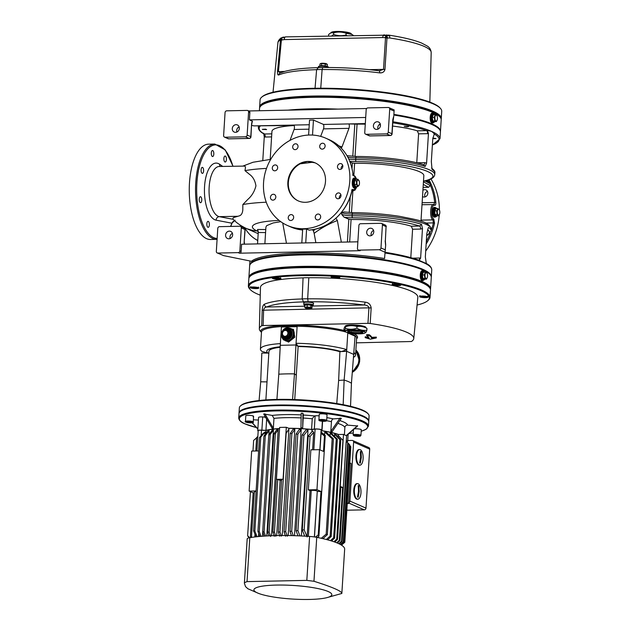 <?xml version="1.0" encoding="UTF-8"?>
<svg xmlns="http://www.w3.org/2000/svg" width="631" height="631" viewBox="0 0 631 631"><rect width="100%" height="100%" fill="white"/><g stroke="black" fill="none" stroke-linecap="round" stroke-linejoin="round"><path stroke-width="0.95" d="M318.3 67.675L316.612 69.678L314.995 88.861M273.026 92.244L277.9 42.869A76.801 13.409 3.6 0 1 279.754 40.266L280.44 40.281L277.514 71.697C277.395 74.127 277.814 75.223 278.752 74.979A78.086 13.637 3.6 0 1 316.612 69.678A9.623 1.68 3.6 0 1 322.11 69.56A78.086 13.637 3.6 0 1 379.688 72.88C382.52 73.054 384.279 71.918 384.957 69.473L386.961 38.073L389.753 37.986A76.801 13.409 3.6 0 1 431.194 52.515L429.837 102.112M282.112 39.753L281.623 37.852L280.787 40.179L284.226 39.587A3.47 1.475 -91.2 0 1 284.818 37.45A3.47 1.475 -91.2 0 1 285.606 36.882L281.095 37.907A3.47 3.336 -125.7 0 1 281.103 37.907A3.47 3.336 -125.7 0 0 280.929 38.034L281.623 37.852L280.282 40.029M283.303 37.04L281.623 37.852L284.818 37.45M440.462 108.406L439.862 107.743A90.351 15.775 -176.4 0 0 312.842 88.301A90.351 15.775 -176.4 0 0 262.378 96.582L261.699 97.158A91.006 15.893 3.6 0 1 312.526 88.821A91.006 15.893 3.6 0 1 440.462 108.406A91.006 15.893 3.6 0 1 441.724 111.308L441.274 118.549A91.006 15.893 -176.4 0 0 312.077 96.062A91.006 15.893 -176.4 0 0 259.625 107.12A91.006 15.893 -176.4 0 0 259.656 107.759M320.714 88.742L322.11 69.56L322.78 67.533C341.403 67.336 360.175 68.416 379.097 70.767A2.603 0.876 -82.8 0 1 379.688 72.88M387.679 37.805L386.385 35.683L389.414 35.786A3.47 1.538 98.6 0 1 389.753 37.986M384.397 34.894A3.47 1.475 88.8 0 0 384.113 34.839A3.47 1.475 88.8 0 0 383.325 35.407L386.385 35.683L386.44 34.934M388.672 35.115A3.47 1.538 98.6 0 1 388.68 35.115L388.68 35.115A3.47 1.538 98.6 0 1 389.414 35.786M386.227 37.994L386.385 35.683L384.823 37.623L386.961 38.073M383.325 35.407A3.47 1.475 88.8 0 0 382.733 37.544L384.823 37.623M385.494 37.986L383.506 69.386L384.957 69.473M369.545 69.678L383.506 69.386L379.199 70.798M280.448 72.857L278.445 71.563L281.379 40.139M277.514 71.697L284.636 71.437M322.788 67.533L317.992 67.635C303.826 68.045 292.839 69.276 285.031 71.327L280.156 72.983A2.603 2.421 66.4 0 0 278.752 74.979M279.754 40.266A3.47 3.336 -125.7 0 1 280.929 38.034M259.625 107.12L260.082 99.879A91.006 15.893 3.6 0 1 261.699 97.158M441.156 119.18A91.006 15.893 -176.4 0 0 441.274 118.549M439.925 116.924L439.326 116.262A90.351 15.775 -176.4 0 0 351.396 97.726A90.351 15.775 -176.4 0 0 261.841 105.093L261.163 105.677A91.006 15.893 3.6 0 1 351.364 98.255A91.006 15.893 3.6 0 1 439.925 116.924A91.006 15.893 3.6 0 1 441.187 119.827L440.47 131.319A91.006 15.893 -176.4 0 0 393.886 114.4M259.396 110.74L259.546 108.398A91.006 15.893 3.6 0 1 261.163 105.677M338.027 109.108A91.006 15.893 -176.4 0 0 288.122 110.141M433.016 122.911L432.022 123.053C429.159 122.169 429.814 111.774 432.637 113.257L432.85 113.375M432.219 113.17L432.637 113.257M433.742 121.791A3.683 1.57 -91.2 0 1 433.584 121.815A3.683 1.57 -91.2 0 1 431.935 118.163A3.683 1.57 -91.2 0 1 433.426 114.448A3.683 1.57 -91.2 0 1 433.584 114.463M434.396 121.594L436.4 121.554L434.846 120.876L432.842 120.915L434.396 121.594A3.683 1.57 -91.2 0 1 433.891 121.807A3.683 1.57 -91.2 0 1 432.842 120.915A3.683 1.57 -91.2 0 1 432.267 117.445A3.683 1.57 -91.2 0 1 433.237 114.653A3.683 1.57 -91.2 0 1 433.742 114.44A3.683 1.57 -91.2 0 1 434.049 114.503A3.683 1.57 -91.2 0 1 434.254 114.629M434.846 120.876L434.262 117.405L435.24 114.605L436.794 115.284L437.149 116.23M437.236 119.851L436.4 121.554M437.441 118.628A3.005 1.278 88.8 0 0 437.18 116.309A3.005 1.278 88.8 0 0 435.272 115.852A3.005 1.278 88.8 0 0 435.366 120.332A3.005 1.278 88.8 0 0 437.251 119.795A3.005 1.278 88.8 0 0 437.441 118.628M432.842 120.915L432.267 117.445L433.237 114.653L435.24 114.605M432.267 117.445L434.262 117.405M432.377 145.059L439.996 138.773L440.43 131.958A91.006 15.893 -176.4 0 0 431.927 124.544A91.006 15.893 -176.4 0 0 393.847 115.039M323.664 109.408A91.006 15.893 -176.4 0 0 299.615 109.904M263.655 133.204L264.271 136.88L262.804 160.274M258.245 231.474L256.951 230.907L258.174 230.922L253.504 230.646L246.847 228.706M256.951 230.907A31.203 27.701 113.6 0 1 247.123 228.832A31.203 27.701 113.6 0 1 246.461 228.532M233.241 219.328L219.312 216.662A25.137 10.703 -91.2 0 1 209.05 190.704A25.137 10.703 -91.2 0 1 219.241 166.489L244.97 166.087L245.483 167.396L244.986 170.638L249.442 174.298C252.944 176.775 255.113 180.624 255.934 185.853C254.553 191.382 251.864 195.894 247.865 199.372L242.856 204.539A77.999 13.622 3.6 0 1 266.25 202.22M242.856 204.539L242.809 209.878C242.509 213.073 241.436 215.037 239.575 215.778L233.249 217.663L232.831 218.894C236.136 222.633 240.813 225.906 246.871 228.722M244.986 170.638A77.999 13.622 3.6 0 1 266.519 168.406M393.76 116.222L392.813 119.504L391.922 133.748L388.262 132.147A1.735 1.538 113.6 0 1 386.59 133.882L366.201 134.308A1.735 1.538 113.6 0 1 364.742 132.636L366.193 109.644A1.735 1.538 113.6 0 1 367.865 107.909L388.246 107.483A1.735 1.538 113.6 0 1 389.713 109.155L388.262 132.147M393.744 116.349L392.742 123.368M389.713 109.155L394.099 111.072L394.154 109.92L388.838 107.601M394.099 111.072L393.823 115.426M320.674 136.391L323.49 128.874L348.975 128.345A3.47 1.475 88.8 0 0 348.99 123.921L357.075 124.133A49.833 8.7 3.6 0 1 365.278 124.165M365.286 123.96L357.075 124.133L355.04 156.449M312.519 135.073L313.457 120.056L323.514 124.449L365.31 123.581M379.042 124.788A49.833 8.7 3.6 0 1 380.454 124.891M392.569 126.066A49.833 8.7 3.6 0 1 417.304 130.83L418.59 133.851L416.768 162.782M404.424 126.492L408.588 126.586L404.424 126.492M366.643 108.516L248.709 110.961M247.715 110.52A1.735 1.538 113.6 0 1 248.582 112.081L249.86 112.633A1.735 1.538 113.6 0 0 248.993 111.08L247.715 110.52A1.735 1.538 113.6 0 0 247.123 110.409L226.742 110.827A1.735 1.538 113.6 0 0 225.062 112.563L223.619 135.562A1.735 1.538 113.6 0 0 224.494 137.116L228.146 138.717A1.735 1.735 0 0 0 228.879 138.859A1.735 0.741 88.8 0 0 229.021 138.82M249.86 112.633L249.411 119.874L252.345 121.16L252.361 121.909A3.47 1.475 -91.2 0 1 252.408 121.909M365.696 117.469L249.411 119.874M264.271 136.88L265.241 137.03A2.603 1.104 88.8 0 0 264.302 134.001L263.987 133.93C260.256 131.974 258.379 129.773 258.355 127.344A91.006 15.893 -176.4 0 1 258.789 125.987M249.671 265.643A91.006 15.893 3.6 0 1 249.671 265.32A91.006 15.893 3.6 0 1 321.329 254.301A91.006 15.893 3.6 0 1 422.817 269.327A91.006 15.893 3.6 0 1 431.32 276.749A91.006 15.893 3.6 0 1 431.281 277.064M223.674 255.634L217.79 253.063A1.735 1.538 113.6 0 1 217.206 252.944L223.674 255.634L251.43 261.266A91.006 15.893 3.6 0 1 384.555 258.505L385.628 245.498M257.543 243.889L258.253 232.516L265.58 232.571M265.769 229.542L257.519 229.487L258.253 232.516M357.872 241.815L241.586 244.221L241.129 251.461A1.735 1.538 113.6 0 1 239.457 253.197L360.198 250.696A1.735 1.538 113.6 0 1 359.607 250.578L358.329 250.018A1.735 1.538 113.6 0 1 357.454 248.464L358.905 225.472A1.735 1.538 113.6 0 1 360.577 223.737L380.966 223.311A1.735 1.538 113.6 0 1 382.425 224.983L386.077 226.576L385.344 240.971L386.077 226.576A1.735 1.538 113.6 0 0 385.202 225.022L381.55 223.429M217.79 253.063L238.179 252.637L239.457 253.197M360.198 250.696L358.913 250.136L379.302 249.718L385.186 252.29M423.496 164.723L425.176 166.458L426.595 163.113L428.457 133.512L427.353 130.349L431.501 131.358L434.207 133.527M427.353 130.349L426.627 130.633A2.603 1.104 -91.2 0 1 427.566 133.669L428.457 133.512M433.939 133.827L434.499 133.472L432.787 138.544L431.336 161.536L431.959 168.54M432.03 168.871L432.18 169.518A60.671 10.593 3.6 0 1 434.862 172.926L434.751 174.629A60.671 10.593 -176.4 0 0 355.687 159.58L355.789 157.876A60.671 10.593 3.6 0 1 425.176 166.458M352.027 168.335L352.366 163.027L350.087 162.025M352.366 163.027L354.614 163.311A49.833 8.7 3.6 0 1 423.835 175.647L420.972 221.181M423.283 184.394L428.607 187.289L423.093 187.399M352.887 212.71A1.735 0.536 90.3 0 0 352.792 212.679C369.222 212.805 384.989 214.051 400.07 216.417C417.438 220.093 428.977 221.063 431.32 229.132A60.671 10.593 3.6 0 0 352.256 214.09A8.668 1.514 -176.4 0 1 341.765 212.647L344.005 211.913L352.792 212.679A1.735 0.536 90.3 0 0 352.256 214.09L352.145 215.794A8.668 1.514 3.6 0 1 341.663 214.351L343.974 217.111A10.404 1.814 -176.4 0 0 352.571 217.821A58.935 10.293 3.6 0 1 419.639 226.04A2.603 1.104 -91.2 0 1 420.577 229.077L422.478 228.532L421.532 224.368L419.639 226.04L411.302 226.213A49.833 8.7 3.6 0 0 351.073 219.525L348.825 219.233L343.974 217.111M347.839 155.794L347.011 155.699M426.414 239.812L426.864 240.056L426.469 238.857M428.607 187.289L430.287 185.546L430.468 183.889L428.993 182.178M257.756 240.506A37.702 33.475 113.6 0 1 244.828 227.752M427.968 228.73L426.785 233.935L425.333 256.927L426.319 263.545L419.165 260.422L420.617 258.134L419.741 258.016A2.603 1.104 -91.2 0 1 418.7 260.138L418.779 260.146C410.41 257.164 399.131 254.545 384.942 252.274M426.193 263.427L425.791 263.285M426.682 235.497L428.149 234.779L431.218 230.836A60.671 10.593 -176.4 0 0 428.536 227.436L428.228 228.051M426.201 243.148L426.864 240.056M425.704 251.051A61.751 54.826 -66.4 0 0 439.247 214.871M439.413 209.957A61.751 54.826 -66.4 0 0 430.949 178.952M427.487 191.406A3.747 3.329 -66.4 0 0 424.726 195.026A3.747 3.329 -66.4 0 0 425.089 196.904M422.92 190.239A3.747 3.329 113.6 0 1 425.957 189.923A3.747 3.329 113.6 0 1 427.85 193.291A3.747 3.329 113.6 0 1 422.959 196.793A3.747 3.329 113.6 0 1 422.518 196.556M315.863 242.683L314.143 233.328C321.171 228.051 328.917 223.784 337.364 220.519L335.779 218.097M337.364 220.519L341.339 242.154M348.975 128.345L341.994 146.952L338.91 145.895M341.213 148.088L341.994 146.952M356.894 186.595L353.455 189.923L352.177 189.363A47.664 42.316 113.6 0 1 310.342 229.944L309.293 230.197L306.603 229.021A47.664 42.316 113.6 0 1 302.683 229.1L301.815 242.974M263.553 182.761A47.664 42.316 -66.4 0 0 287.586 225.551A47.664 42.316 -66.4 0 0 348.888 187.928A47.664 42.316 -66.4 0 0 325.762 138.189A47.664 42.316 -66.4 0 0 263.553 182.761M325.762 138.189L329.051 139.632A47.664 42.316 113.6 0 1 353.044 175.481L354.322 176.041L356.61 179.251M354.898 187.73L353.817 187.872C352.642 187.028 352.122 185.088 352.264 182.051C352.445 179.551 353.037 178.202 354.03 177.997L354.654 178.202M305.735 242.896L306.603 229.021M308.598 135.058L309.537 120.135L313.457 120.056M292.689 146.794A2.997 2.658 113.6 0 1 296.602 143.994A2.997 2.658 113.6 0 1 294.204 149.484A2.997 2.658 113.6 0 1 292.689 146.794M315.24 217.056A2.997 2.658 113.6 0 1 319.152 214.248A2.997 2.658 113.6 0 1 316.746 219.746A2.997 2.658 113.6 0 1 315.24 217.056M319.696 146.234A2.997 2.658 113.6 0 1 323.608 143.434A2.997 2.658 113.6 0 1 321.203 148.932A2.997 2.658 113.6 0 1 319.696 146.234M288.233 217.616A2.997 2.658 113.6 0 1 292.145 214.808A2.997 2.658 113.6 0 1 289.747 220.306A2.997 2.658 113.6 0 1 288.233 217.616M337.482 166.584A2.997 2.658 113.6 0 1 341.395 163.784A2.997 2.658 113.6 0 1 338.997 169.274A2.997 2.658 113.6 0 1 337.482 166.584M272.292 167.933A2.997 2.658 113.6 0 1 276.204 165.133A2.997 2.658 113.6 0 1 273.799 170.622A2.997 2.658 113.6 0 1 272.292 167.933M270.447 197.266A2.997 2.658 113.6 0 1 274.359 194.466A2.997 2.658 113.6 0 1 271.953 199.956A2.997 2.658 113.6 0 1 270.447 197.266M335.637 195.918A2.997 2.658 113.6 0 1 339.549 193.118A2.997 2.658 113.6 0 1 337.151 198.607A2.997 2.658 113.6 0 1 335.637 195.918M315.058 162.83L307.573 161.528L299.67 163.618A15.168 4.669 -117.8 0 0 300.198 163.815A20.855 18.52 113.6 0 0 288.454 181.405A20.855 18.52 113.6 0 0 296.168 199.727L297.351 200.453A20.799 18.465 113.6 0 1 287.854 182.256A20.799 18.465 113.6 0 1 299.67 163.618A20.799 18.465 113.6 0 1 315.003 162.806A20.799 18.465 113.6 0 1 323.593 189.268A20.799 18.465 113.6 0 1 298.345 200.926A20.799 18.465 113.6 0 1 297.351 200.453A15.168 6.965 -62.6 0 1 297.548 200.548L297.548 200.548A15.168 6.965 -62.6 0 1 297.674 200.619M340.969 194.837A2.997 2.658 -66.4 0 0 339.383 198.481M342.814 165.503A2.997 2.658 -66.4 0 0 341.229 169.147M286.458 243.29L282.712 222.98M294.22 125.435L254.033 125.884L294.109 125.056A3.47 1.475 -91.2 0 1 294.093 129.481L290 140.382M422.478 228.532L420.617 258.134M411.302 226.213L412.587 229.242L410.805 257.653M232.429 233.344A3.896 3.463 -66.4 0 0 229.968 236.956A3.896 3.463 -66.4 0 0 230.173 238.502M225.582 235.04A3.896 3.463 113.6 0 1 230.67 231.388A3.896 3.463 113.6 0 1 232.279 236.349A3.896 3.463 113.6 0 1 227.546 238.542A3.896 3.463 113.6 0 1 225.582 235.04M373.552 230.418A3.896 3.463 -66.4 0 0 371.091 234.03A3.896 3.463 -66.4 0 0 371.296 235.584M366.706 232.113A3.896 3.463 113.6 0 1 371.793 228.469A3.896 3.463 113.6 0 1 373.41 233.431A3.896 3.463 113.6 0 1 368.67 235.615A3.896 3.463 113.6 0 1 366.706 232.113M251.674 125.411L254.033 125.884M239.125 126.878A3.896 3.463 -66.4 0 0 236.664 130.491A3.896 3.463 -66.4 0 0 236.87 132.045M232.279 128.574A3.896 3.463 113.6 0 1 237.366 124.93A3.896 3.463 113.6 0 1 238.975 129.891A3.896 3.463 113.6 0 1 234.243 132.076A3.896 3.463 113.6 0 1 232.279 128.574M294.109 125.056L309.253 124.741M380.256 123.952A3.896 3.463 -66.4 0 0 377.788 127.572A3.896 3.463 -66.4 0 0 377.993 129.118M373.402 125.656A3.896 3.463 113.6 0 1 378.497 122.004A3.896 3.463 113.6 0 1 380.107 126.965A3.896 3.463 113.6 0 1 375.374 129.15A3.896 3.463 113.6 0 1 373.402 125.656M385.36 249.892L380.974 247.975A1.735 1.538 113.6 0 1 379.302 249.718M241.129 251.461L239.851 250.901A1.735 1.538 113.6 0 1 238.179 252.637M217.206 252.944A1.735 1.538 113.6 0 1 216.33 251.39L217.774 228.398A1.735 1.538 113.6 0 1 219.454 226.663L239.835 226.237A1.735 1.538 113.6 0 1 241.294 227.909L244.954 229.503L244.173 241.854A5.198 2.216 88.8 0 0 244.252 244.165M239.851 250.901L241.294 227.909M248.582 112.081L247.139 135.073A1.735 1.538 113.6 0 1 245.459 136.809L249.119 138.41L228.73 138.828L225.078 137.235A1.735 1.538 113.6 0 1 224.494 137.116M225.078 137.235L245.459 136.809M358.913 250.136A1.735 1.538 113.6 0 1 358.329 250.018M380.974 247.975L382.425 224.983M393.76 116.317L392.813 119.504M300.198 163.815L313.189 162.183L315.019 162.814M323.49 128.874A3.47 1.475 88.8 0 0 323.514 124.449M315.074 229.203L313.426 231.041A8.668 3.691 88.8 0 0 312.424 229.7M314.143 233.328L313.426 231.041M430.318 185.072A60.884 54.053 113.6 0 1 434.68 202.48L433.923 204.562C430.247 202.677 429.277 218.192 432.961 219.88L433.394 222.901L434.522 223.193L433.797 219.115C430.571 217.616 431.454 203.632 434.664 205.304C435.532 205.406 435.918 204.46 435.832 202.48A61.751 54.826 -66.4 0 0 428.962 179.772M435.295 217.017L434.231 217.159C431.904 216.394 432.196 207.023 434.436 207.276L435.059 207.481M436.928 208.569L435.406 207.473A4.764 2.027 88.8 0 0 433.473 212.284A4.764 2.027 88.8 0 0 435.603 217.009L434.033 217.04A4.764 2.027 -91.2 0 1 434.018 217.04M212.371 156.472A2.997 1.278 -91.2 0 1 211.282 153.262A2.997 1.278 -91.2 0 1 212.489 150.525A2.997 1.278 -91.2 0 1 213.83 153.499A2.997 1.278 -91.2 0 1 212.615 156.52A2.997 1.278 -91.2 0 1 212.371 156.472M200.319 202.654A2.997 1.278 -91.2 0 1 199.23 199.443A2.997 1.278 -91.2 0 1 200.445 196.714A2.997 1.278 -91.2 0 1 201.778 199.68A2.997 1.278 -91.2 0 1 200.571 202.709A2.997 1.278 -91.2 0 1 200.319 202.654M202.165 173.32A2.997 1.278 -91.2 0 1 201.076 170.11A2.997 1.278 -91.2 0 1 202.291 167.381A2.997 1.278 -91.2 0 1 203.624 170.346A2.997 1.278 -91.2 0 1 202.417 173.375A2.997 1.278 -91.2 0 1 202.165 173.32M224.959 161.97A2.997 1.278 -91.2 0 1 223.871 158.76A2.997 1.278 -91.2 0 1 225.078 156.031A2.997 1.278 -91.2 0 1 226.419 158.996A2.997 1.278 -91.2 0 1 225.204 162.025A2.997 1.278 -91.2 0 1 224.959 161.97M207.915 227.286A2.997 1.278 -91.2 0 1 206.826 224.076A2.997 1.278 -91.2 0 1 208.041 221.347A2.997 1.278 -91.2 0 1 209.374 224.313A2.997 1.278 -91.2 0 1 208.167 227.334A2.997 1.278 -91.2 0 1 207.915 227.286M208.577 144.168A47.664 20.295 88.8 0 0 189.276 192.25A47.664 20.295 88.8 0 0 210.557 239.488L216.827 239.354A47.664 20.295 88.8 0 1 195.547 192.116A47.664 20.295 88.8 0 1 214.848 144.042L208.577 144.168M235.055 220.195L231.885 223.2A46.804 19.924 -91.2 0 1 230.56 226.426M235.103 220.203C233.147 221.339 232.082 222.443 231.916 223.516L231.916 223.516A0.868 0.536 -159.6 0 0 231.885 223.2L216.117 220.18A28.6 12.178 88.8 0 1 204.562 186.413A28.6 12.178 88.8 0 1 219.627 164.273A3.47 2.997 124.6 0 0 220.187 166.466M434.664 205.304A0.868 0.773 108.9 0 0 433.923 204.562L422.005 204.72M422.131 202.74L435.832 202.48M352.051 190.412L353.297 190.799L351.956 190.822M353.044 175.481L352.682 174.929L353.044 175.481M352.177 189.363L351.712 190.262L352.177 189.363M423.835 164.746A2.603 1.104 88.8 0 0 424.758 162.648L416.87 162.806M418.487 260.09L419.165 260.422L418.487 260.09A90.138 15.743 -176.4 0 0 385.178 252.329M270.178 159.414L271.945 131.351A49.833 8.7 3.6 0 1 294.243 125.537M280.748 221.662L273.12 222.964L266.716 225.63L265.919 227.073L264.87 243.74M248.906 277.459L249.631 265.959A91.006 15.893 3.6 0 1 251.248 263.237L251.927 262.662A90.351 15.775 3.6 0 1 329.39 254.672A90.351 15.775 3.6 0 1 422.234 269.342A90.351 15.775 3.6 0 1 429.411 273.822L430.011 274.485A91.006 15.893 3.6 0 1 431.281 277.388L430.555 288.888A91.006 15.893 -176.4 0 0 422.052 281.465A91.006 15.893 -176.4 0 0 320.564 266.44A91.006 15.893 -176.4 0 0 248.906 277.459A91.006 15.893 -176.4 0 0 248.945 278.097M251.248 263.237A91.006 15.893 3.6 0 1 329.272 255.192A91.006 15.893 3.6 0 1 422.778 269.965A91.006 15.893 3.6 0 1 430.011 274.485M423.109 280.472L422.107 280.614C419.244 279.73 419.899 269.334 422.723 270.817L422.936 270.936M430.437 289.519A91.006 15.893 -176.4 0 0 430.555 288.888M422.305 270.731L422.723 270.817M248.369 285.977L248.827 278.736A91.006 15.893 3.6 0 1 250.444 276.015L251.122 275.431A90.351 15.775 3.6 0 1 328.585 267.441A90.351 15.775 3.6 0 1 421.429 282.112A90.351 15.775 3.6 0 1 428.615 286.6L429.214 287.255A91.006 15.893 3.6 0 1 430.476 290.165L430.019 297.398A91.006 15.893 -176.4 0 0 300.821 274.919A91.006 15.893 -176.4 0 0 248.369 285.977A91.006 15.893 -176.4 0 0 249.639 288.88L250.239 289.534A90.351 15.775 3.6 0 1 301.058 275.676A90.351 15.775 3.6 0 1 394.58 283.24A90.351 15.775 3.6 0 1 427.723 300.703A90.351 15.775 3.6 0 1 417.067 305.041M250.444 276.015A91.006 15.893 3.6 0 1 301.279 267.678A91.006 15.893 3.6 0 1 421.973 282.743A91.006 15.893 3.6 0 1 429.214 287.255M427.723 300.703L428.402 300.127A91.006 15.893 -176.4 0 0 430.019 297.398M260.264 295.174A90.351 15.775 3.6 0 1 250.239 289.534M333.641 276.457A4.33 0.757 3.6 0 1 339.793 277.53A4.33 0.757 3.6 0 1 335.424 278.011A4.33 0.757 3.6 0 1 331.141 276.985A4.33 0.757 3.6 0 1 333.641 276.457M397.916 284.242A4.33 0.757 3.6 0 1 400.764 285.141A4.33 0.757 3.6 0 1 396.386 285.622A4.33 0.757 3.6 0 1 392.111 284.589A4.33 0.757 3.6 0 1 397.916 284.242L397.877 284.889L395.392 284.77L393.973 284.321L394.817 284.06M427.771 296.767A4.33 0.757 3.6 0 1 428.173 297.114A4.33 0.757 3.6 0 1 423.803 297.603A4.33 0.757 3.6 0 1 419.52 296.57A4.33 0.757 3.6 0 1 422.936 296.049A4.33 0.757 3.6 0 1 427.771 296.767M272.6 277.963A4.33 0.757 3.6 0 1 277.435 277.774A4.33 0.757 3.6 0 1 280.984 278.744A4.33 0.757 3.6 0 1 276.615 279.225A4.33 0.757 3.6 0 1 272.34 278.2A4.33 0.757 3.6 0 1 272.6 277.963M250.539 287.886A4.33 0.757 3.6 0 1 250.136 287.539A4.33 0.757 3.6 0 1 254.506 287.05A4.33 0.757 3.6 0 1 258.789 288.075A4.33 0.757 3.6 0 1 255.374 288.604A4.33 0.757 3.6 0 1 250.539 287.886M343.895 330.415A48.532 8.479 -176.4 0 0 290.157 325.233A48.532 8.479 -176.4 0 0 260.706 331.543A77.368 13.511 3.6 0 1 259.341 328.861L260.469 287.46A78.836 13.764 3.6 0 1 303.069 277.869A10.364 1.806 3.6 0 1 308.811 277.75A78.836 13.764 3.6 0 1 417.825 297.359L413.762 338.571A77.368 13.511 3.6 0 1 411.42 341.513L356.334 342.846M278.752 277.94L278.941 278.374L276.891 278.5L274.635 278.168L274.43 277.719L275.29 277.672M276.938 277.735L276.891 278.5M274.659 277.711L274.635 278.168M337.254 276.678L337.948 277.056L336.331 277.293L333.878 277.064L333.042 276.599L334.059 276.449M336.378 276.567L336.331 277.293M333.917 276.473L333.878 277.064M259.341 328.861A77.368 13.511 3.6 0 1 261.691 325.746L263.111 325.533L263.616 310.018C263.932 308.267 264.957 307.258 266.692 306.989A75.491 13.18 3.6 0 1 303.566 301.894A7.02 1.223 3.6 0 1 308.165 301.792L307.683 298.842L308.811 277.75M303.069 277.869L302.186 298.96A78.086 13.637 -176.4 0 0 264.405 304.221A2.603 2.421 66.6 0 0 266.692 306.989L304.789 306.201M303.566 301.894L302.186 298.96A9.623 1.68 -176.4 0 1 307.683 298.842A78.086 13.637 -176.4 0 1 365.049 302.139A2.603 0.868 -82.8 0 1 363.984 304.978C366.863 305.144 368.52 306.098 368.946 307.833L367.968 323.364L370.2 323.498A77.368 13.511 3.6 0 1 413.762 338.571M303.85 303.006A4.985 0.868 3.6 0 1 303.74 302.588A4.985 0.868 3.6 0 1 308.015 302.146A4.985 0.868 3.6 0 1 313.134 302.959A4.985 0.868 3.6 0 1 313.528 303.203A4.985 0.868 3.6 0 1 313.37 303.606M263.111 325.533L367.968 323.364M366.643 335.534L366.69 334.682L369.269 334.761A62.832 10.972 3.6 0 1 371.706 337.325L376.336 337.112L376.289 337.964L370.373 339.186L365.175 337.656L369.096 338.161A60.237 10.522 -176.4 0 0 366.643 335.534L369.214 335.613A62.832 10.972 3.6 0 1 371.651 338.177L376.289 337.964M365.175 337.656L365.231 336.804L368.614 337.238M345.283 326.456A10.404 1.814 3.6 0 1 345.402 325.919A10.404 1.814 3.6 0 1 355.71 325.068A10.404 1.814 3.6 0 1 365.83 327.205A10.404 1.814 3.6 0 1 365.885 327.749M371.706 337.325L371.651 338.177M369.269 334.761L369.214 335.613M370.2 323.498L371.162 307.975L368.946 307.833L262.196 310.231L261.691 325.746M371.162 307.975C370.649 304.489 368.614 302.541 365.049 302.139M264.405 304.221C263.198 304.718 262.464 306.721 262.196 310.231M260.706 331.543L261.471 332.387M352.153 334.588A47.664 8.321 3.6 0 1 355.095 336.197L347.784 333.002A47.664 8.321 3.6 0 1 352.153 334.588M354.046 352.808A47.664 8.321 3.6 0 1 355.561 355.079A47.664 8.321 3.6 0 1 353.707 357.185M280.203 346.774A41.196 7.193 3.6 0 0 268.065 353.163L261.936 351.372A47.664 8.321 3.6 0 1 260.414 349.093A47.664 8.321 3.6 0 1 280.385 343.611L281.426 327A47.664 8.321 3.6 0 1 288.935 326.692A47.664 8.321 3.6 0 1 297.106 326.677L296.065 343.288A47.664 8.321 3.6 0 1 346.734 349.613L347.784 333.002L346.632 351.301L341.623 351.538L346.734 349.613M260.414 349.093L261.486 332.064A47.664 8.321 3.6 0 1 293.234 326.219A47.664 8.321 3.6 0 1 345.772 331.985M349.211 333.026A47.664 8.321 3.6 0 1 352.185 334.162A47.664 8.321 3.6 0 1 356.633 338.042L355.561 355.079M297.106 326.677L281.426 327L280.274 345.307L295.955 344.976L297.106 326.677M282.538 338.579L288.548 342.12L294.811 337.167L293.447 329.358L286.3 328.057M284.163 340.03C278.287 335.889 282.727 327.347 287.665 327.86L290.197 328.349C298.905 330.699 291.924 344.944 284.936 340.48L284.163 340.03A6.547 5.813 -66.4 0 0 292.634 336.623A6.547 5.813 -66.4 0 0 289.377 328.096A6.547 5.813 -66.4 0 0 287.712 327.868M286.687 329.303A4.985 4.425 113.6 0 1 287.271 329.248A4.985 4.425 113.6 0 1 288.959 329.579A4.985 4.425 113.6 0 1 291.017 335.921A4.985 4.425 113.6 0 1 284.967 338.713A4.985 4.425 113.6 0 1 283.224 337.238M285.149 338.784A4.985 4.425 113.6 0 1 284.124 338.05M287.902 329.414A4.985 4.425 113.6 0 1 289.14 329.666M282.278 334.619A4.764 4.236 -66.4 0 0 284.691 338.358A4.764 4.236 -66.4 0 0 289.945 336.623A4.764 4.236 -66.4 0 0 290.015 330.802A4.764 4.236 -66.4 0 0 288.509 329.619L289.235 329.942A4.764 4.236 113.6 0 1 290.741 331.125A4.764 4.236 113.6 0 1 290.765 331.157M287.35 338.973A4.764 4.236 113.6 0 1 285.417 338.673L282.238 334.556M287.815 330.502A3.683 3.273 113.6 0 1 287.894 330.534A3.683 3.273 113.6 0 1 289.053 331.449A3.683 3.273 113.6 0 1 289.006 335.944A3.683 3.273 113.6 0 1 284.936 337.285A3.683 3.273 113.6 0 1 284.865 337.246M289.574 333.042L288.32 336.497L285.007 337.301L282.025 334.241L283.287 330.778L286.6 329.974L289.574 333.042L287.531 330.384A3.683 3.273 113.6 0 1 287.744 330.47A3.683 3.273 113.6 0 1 288.903 331.385A3.683 3.273 113.6 0 1 289.574 333.042A3.683 3.273 113.6 0 1 288.32 336.497A3.683 3.273 113.6 0 1 285.007 337.301A3.683 3.273 113.6 0 1 284.794 337.214A3.683 3.273 113.6 0 1 284.589 337.12M288.643 332.632L287.381 336.094L284.076 336.891M286.845 335.534A3.005 2.674 -66.4 0 0 286.198 330.541A3.005 2.674 -66.4 0 0 282.467 334.02A3.005 2.674 -66.4 0 0 286.845 335.534M287.531 330.384L286.6 329.974M288.32 336.497L287.381 336.094M350.544 406.293L351.435 383.269L355.095 336.197M353.944 354.496L346.632 351.301L344.132 380.075L338.642 380.414L336.749 403.548M296.065 343.288L298.132 346.545A39.217 6.846 3.6 0 1 318.939 347.855A4.33 0.757 3.6 0 1 323.632 348.438A39.217 6.846 3.6 0 1 339.896 351.727L338.642 380.414M339.896 351.727L341.623 351.538M343.177 404.692L344.132 380.075A47.664 8.321 -176.4 0 1 351.435 383.269M294.732 399.565L298.132 346.545M292.563 399.494L294.472 373.875A47.664 8.321 -176.4 0 0 278.792 374.199L280.274 345.307M276.914 399.423L278.792 374.199M296.207 375.114L294.472 373.875L295.955 344.976L297.548 346.033M259.081 400.519L260.706 381.802L261.826 353.06L267.749 353.068M297.627 346.182A41.196 7.193 3.6 0 1 341.339 351.641M265.88 399.912L268.94 351.325A39.217 6.846 3.6 0 1 270.36 349.653A4.33 0.757 3.6 0 1 270.029 349.329A4.33 0.757 3.6 0 1 272.332 348.809A39.217 6.846 3.6 0 1 280.18 347.271M268.065 353.163L268.822 353.171M270.36 349.653A39.217 6.846 3.6 0 1 272.332 348.809M318.939 347.855A39.217 6.846 3.6 0 1 323.632 348.438M345.425 326.385L345.449 326.03A10.183 1.775 3.6 0 1 345.536 325.825M365.712 327.095A10.183 1.775 3.6 0 1 365.775 327.308L365.751 327.67M343.895 330.463C344.313 331.054 344.818 330.36 345.402 328.388C349.156 329.611 352.981 329.563 356.894 328.23C360.143 330.155 363.464 330.794 366.871 330.155L366.974 328.467L365.278 327.371A10.183 1.775 -176.4 0 0 355.679 325.533A10.183 1.775 -176.4 0 0 345.93 326.156L345.078 326.55L345.512 326.7C345.086 326.117 344.581 326.811 343.998 328.783L343.895 330.463L345.204 331.322M366.974 328.467C363.732 326.55 360.404 325.904 357.004 326.542C353.25 325.32 349.424 325.367 345.512 326.7L345.402 328.388M356.894 328.23L357.004 326.542M365.317 332.703L365.436 332.356A10.175 1.775 -176.4 0 0 355.411 329.863A10.175 1.775 -176.4 0 0 345.149 331.078L345.228 331.441A10.072 1.759 -176.4 0 0 352.264 333.491A10.072 1.759 -176.4 0 0 363.314 333.539A10.072 1.759 -176.4 0 0 365.317 332.703A10.072 1.759 -176.4 0 0 355.387 330.234A10.072 1.759 -176.4 0 0 345.228 331.441M366.871 330.155C366.288 332.127 365.783 332.821 365.357 332.229M350.442 332.726L350.915 331.803A6.933 1.215 -176.4 0 0 351.435 331.906L350.221 332.955A8.866 1.546 3.6 0 1 349.7 332.852L350.442 332.726A7.627 1.333 -176.4 0 1 347.815 331.267A7.627 1.333 -176.4 0 1 359.591 331.157L360.333 331.03A8.866 1.546 3.6 0 1 360.853 331.125L359.733 330.683M350.962 332.829A7.627 1.333 -176.4 0 0 359.41 333.365A7.627 1.333 -176.4 0 0 362.77 332.206A7.627 1.333 -176.4 0 0 360.112 331.251A6.933 1.215 -176.4 0 1 350.584 330.652M351.435 331.906L350.899 331.993M362.218 331.867A6.933 1.215 3.6 0 1 360.845 332.419A6.933 1.215 3.6 0 1 351.42 332.119M350.899 332.016A6.933 1.215 3.6 0 1 348.407 330.999M425.278 296.215L426.225 296.412L425.775 296.822L423.425 296.822L421.524 296.42L421.942 296.049M425.807 296.325L425.775 296.822M423.472 296.065L423.425 296.822M406.885 126.847L404.297 126.389L408.494 126.65L406.885 126.847M397.987 284.25L398.95 284.557L397.877 284.889M395.432 284.068L395.392 284.77M255.894 287.176L256.841 287.381L256.391 287.783L254.041 287.783L252.14 287.381L252.558 287.01M254.088 287.026L254.041 287.783M256.423 287.286L256.391 287.783M423.827 279.352A3.683 1.57 -91.2 0 1 423.669 279.375A3.683 1.57 -91.2 0 1 422.021 275.723A3.683 1.57 -91.2 0 1 423.519 272.008A3.683 1.57 -91.2 0 1 423.669 272.024M422.352 275.006L424.355 274.966L425.326 272.166L423.33 272.213L422.352 275.006L422.936 278.484L424.482 279.162A3.683 1.57 -91.2 0 1 423.985 279.367A3.683 1.57 -91.2 0 1 422.936 278.484A3.683 1.57 -91.2 0 1 422.352 275.006A3.683 1.57 -91.2 0 1 423.33 272.213A3.683 1.57 -91.2 0 1 423.827 272A3.683 1.57 -91.2 0 1 424.135 272.064A3.683 1.57 -91.2 0 1 424.34 272.19M422.936 278.484L424.931 278.437L424.355 274.966M424.482 279.162L426.485 279.115L424.931 278.437M427.321 277.419L426.485 279.115M425.326 272.166L426.879 272.844L427.234 273.791M427.526 276.189A3.005 1.278 88.8 0 0 427.266 273.87A3.005 1.278 88.8 0 0 425.357 273.412A3.005 1.278 88.8 0 0 425.452 277.892A3.005 1.278 88.8 0 0 427.337 277.356A3.005 1.278 88.8 0 0 427.526 276.189M436.124 215.897A3.683 1.57 -91.2 0 1 435.966 215.912A3.683 1.57 -91.2 0 1 434.325 212.268A3.683 1.57 -91.2 0 1 435.816 208.553A3.683 1.57 -91.2 0 1 435.974 208.569M434.72 210.896L436.723 210.849L437.906 208.545L435.903 208.585L434.72 210.896L435.019 214.532L436.51 215.865A3.683 1.57 -91.2 0 1 436.281 215.912A3.683 1.57 -91.2 0 1 435.019 214.532A3.683 1.57 -91.2 0 1 434.72 210.896A3.683 1.57 -91.2 0 1 435.903 208.585A3.683 1.57 -91.2 0 1 436.131 208.545A3.683 1.57 -91.2 0 1 436.36 208.577M437.906 208.545L439.523 210.281M435.019 214.532L437.023 214.493L436.723 210.849M436.51 215.865L438.506 215.826L437.023 214.493M439.61 213.996L439.641 213.901A3.005 1.278 88.8 0 0 439.57 210.415A3.005 1.278 88.8 0 0 437.938 209.492A3.005 1.278 88.8 0 0 437.354 213.097A3.005 1.278 88.8 0 0 438.805 215.147A3.005 1.278 88.8 0 0 439.641 213.901M439.689 213.523L438.506 215.826M331.756 35.92L333.618 34.453C337.68 35.912 341.821 36.085 346.033 34.981L346.869 35.612M353.439 35.47L352.019 34.453L346.143 33.293L346.033 34.981M346.143 33.293C342.081 31.842 337.948 31.668 333.728 32.773L330.833 32.836L331.535 32.512A10.175 1.775 3.6 0 1 341.268 31.889A10.175 1.775 3.6 0 1 350.852 33.727L352.019 34.453M330.833 32.836L328.656 34.46L328.562 35.991M331.101 32.709L331.141 32.591A10.072 1.759 3.6 0 1 341.292 31.55A10.072 1.759 3.6 0 1 351.23 33.853L351.254 33.979M333.728 32.773L333.618 34.453M313.11 303.046A4.764 0.836 3.6 0 1 313.386 303.345L313.276 305.049A4.764 0.836 -176.4 0 0 313 304.749A4.764 0.836 -176.4 0 0 307.739 303.882A4.764 0.836 -176.4 0 0 303.763 304.45L303.866 302.754A4.764 0.836 3.6 0 1 307.841 302.178A4.764 0.836 3.6 0 1 313.11 303.046M304.844 305.404A3.683 0.647 3.6 0 1 304.797 305.286L304.82 304.947A3.683 0.647 3.6 0 1 307.889 304.505A3.683 0.647 3.6 0 1 311.959 305.175A3.683 0.647 3.6 0 1 312.171 305.412L312.148 305.751A3.683 0.647 3.6 0 1 312.085 305.854L311.951 308.031L311.264 308.346M304.797 305.286A3.683 0.647 3.6 0 1 304.852 305.183A3.683 0.647 3.6 0 1 307.242 304.836A3.683 0.647 3.6 0 1 310.854 305.175A3.683 0.647 3.6 0 1 311.935 305.514A3.683 0.647 3.6 0 1 312.148 305.751M305.948 308.038L304.718 307.352L304.852 305.183L307.242 304.836L310.854 305.175L312.085 305.854M307.242 304.836L307.1 307.005L310.72 307.344L311.951 308.031M310.854 305.175L310.72 307.344M304.718 307.352L307.1 307.005M305.372 308.007L305.443 308.054A3.005 0.528 -176.4 0 0 309.316 308.63A3.005 0.528 -176.4 0 0 311.154 308.417A3.005 0.528 -176.4 0 0 308.346 307.549A3.005 0.528 -176.4 0 0 305.443 308.054M327.166 66.507A3.683 0.647 -176.4 0 0 325.194 65.892A3.683 0.647 -176.4 0 0 323.332 65.711A3.683 0.647 -176.4 0 0 321.526 65.703A3.683 0.647 -176.4 0 0 319.878 66.05M327.189 66.515L327.323 64.386L326.542 63.826A3.005 0.528 3.6 0 1 326.629 63.889M327.323 64.386L321.66 63.534L319.98 63.999L319.854 66.058M325.194 65.892L325.336 63.723M320.753 63.51A3.005 0.528 3.6 0 1 320.832 63.471L319.98 63.999M321.526 65.703L321.66 63.534M320.832 63.471A3.005 0.528 3.6 0 1 323.711 63.289A3.005 0.528 3.6 0 1 326.542 63.826M356.562 179.251L355.048 178.187A4.764 2.027 88.8 0 0 353.123 182.998A4.764 2.027 88.8 0 0 355.245 187.722L353.683 187.754A4.764 2.027 -91.2 0 1 353.605 187.754M353.463 178.226A4.764 2.027 -91.2 0 1 353.478 178.226L355.048 178.187M355.774 186.61A3.683 1.57 -91.2 0 1 355.616 186.634A3.683 1.57 -91.2 0 1 353.975 182.982A3.683 1.57 -91.2 0 1 355.466 179.267A3.683 1.57 -91.2 0 1 355.624 179.283M356.058 186.61A3.683 1.57 -91.2 0 1 355.931 186.626A3.683 1.57 -91.2 0 1 355.805 186.618A3.683 1.57 -91.2 0 1 354.472 184.544A3.683 1.57 -91.2 0 1 354.519 180.876A3.683 1.57 -91.2 0 1 355.781 179.259A3.683 1.57 -91.2 0 1 355.908 179.267L357.903 179.228L359.236 181.294M359.236 184.773L357.801 186.571L355.805 186.618L354.472 184.544L354.519 180.876L355.908 179.267M359.213 181.129A3.005 1.278 88.8 0 0 357.059 181.428A3.005 1.278 88.8 0 0 358.163 185.893A3.005 1.278 88.8 0 0 359.284 184.615A3.005 1.278 88.8 0 0 359.213 181.129L359.173 181.002M354.519 180.876L356.523 180.837L357.903 179.228M354.472 184.544L356.468 184.504L356.523 180.837M357.801 186.571L356.468 184.504M352.484 371.217A12.999 11.539 -66.4 0 0 355.821 351.049M352.421 371.974A13.653 12.115 -66.4 0 0 355.868 350.181M368.196 413.928L367.597 413.266A64.354 11.24 -176.4 0 0 304.97 400.062A64.354 11.24 -176.4 0 0 241.184 405.315L240.506 405.891A65.001 11.35 3.6 0 1 304.939 400.59A65.001 11.35 3.6 0 1 368.196 413.928A65.001 11.35 3.6 0 1 369.096 416.003L368.78 421.106A65.001 11.35 -176.4 0 0 304.615 405.701A65.001 11.35 -176.4 0 0 239.031 412.95A65.001 11.35 -176.4 0 0 239.039 413.266M239.031 412.95L239.354 407.839A65.001 11.35 3.6 0 1 240.506 405.891M368.457 426.177A65.001 11.35 3.6 0 0 304.3 410.765A65.001 11.35 3.6 0 0 238.715 418.014L238.991 413.589A65.001 11.35 3.6 0 1 290.173 405.717A65.001 11.35 3.6 0 1 362.667 416.444A65.001 11.35 3.6 0 1 368.741 421.745L368.457 426.177L366.154 429.254L361.184 431.296M435.911 138.631L432.827 138.039L435.997 138.568L432.771 138.702L435.926 138.607M262.449 129.434L266.613 129.529L262.449 129.434M265.556 129.142L266.519 129.592L262.33 129.331L265.556 129.142M253.362 419.796L258.41 420.065M258.182 430.997A4.33 0.757 3.6 0 1 257.748 430.634L258.576 417.43A4.33 0.757 3.6 0 1 262.717 416.933L263.805 416.996C265.517 417.17 266.456 418.069 266.613 419.71L265.943 430.35A41.599 7.264 3.6 0 1 279.572 428.52M263.687 413.944L272.213 415.419L273.964 418.4L273.349 428.228L272.158 428.339L263.687 413.944M301.192 413.163L302.919 413.258L303.353 415.032L302.691 427.881L300.963 427.747L301.192 413.163M281.615 480.357A41.165 7.186 -176.4 0 0 280.148 480.396L277.758 479.355A73.669 12.865 -176.4 0 0 276.41 479.394L279.643 427.424L286.308 427.282L288.746 428.275A41.599 7.264 3.6 0 1 311.572 429.411L312.242 418.763L314.412 415.947L315.153 415.845A4.33 0.757 3.6 0 1 319.16 415.861M333.349 418.897L341.347 418.298L332.072 431.793L330.818 431.47L331.441 421.674A2.603 1.712 102.5 0 1 333.349 418.897A44.202 7.722 3.6 0 0 326.866 417.635M344.408 434.822L344.865 427.542A2.603 2.556 166.3 0 1 347.618 425.128L357.627 425.964L346.498 435.737M253.141 416.026L253.307 416.026A3.896 0.678 3.6 0 1 253.583 416.302L253.228 421.965A3.896 0.678 -176.4 0 0 252.794 421.618A3.896 0.678 -176.4 0 0 248.433 421.003A3.896 0.678 -176.4 0 0 245.443 421.476L245.798 415.813A3.896 0.678 3.6 0 1 248.764 415.34A3.896 0.678 3.6 0 1 253.126 415.939L253.307 417.123A3.896 0.678 3.6 0 1 253.425 417.201L253.307 416.026M319.254 414.291A3.896 0.678 3.6 0 1 323.19 413.857A3.896 0.678 3.6 0 1 327.039 414.78L326.684 420.443A3.896 0.678 -176.4 0 0 322.835 419.52A3.896 0.678 -176.4 0 0 318.9 419.954L319.254 414.291M354.291 428.899A3.896 0.678 3.6 0 1 358.653 428.93A3.896 0.678 3.6 0 1 361.287 429.743L360.924 435.406A3.896 0.678 -176.4 0 0 357.075 434.483A3.896 0.678 -176.4 0 0 353.139 434.917L353.478 429.616M250.649 421.942L251.801 422.399L250.46 422.691L246.808 422.06L250.649 421.942M248.007 421.8L247.959 422.518M250.46 422.691L250.507 421.934M324.87 421.074L320.548 420.774L320.658 420.341L322.875 420.278L324.981 420.64L324.87 421.074L324.894 420.625M322.701 420.285L322.654 421.137M355.663 435.958L354.512 435.5L355.852 435.216L359.496 435.847L355.663 435.958L355.703 435.248M358.203 435.374L358.156 436.131M347.168 442.165L347.216 441.321A3.47 0.607 -176.4 0 0 346.285 440.84M346.293 440.675A4.33 0.757 3.6 0 1 347.681 441.321A4.33 0.757 3.6 0 1 347.2 441.629M347.728 440.525L352.153 440.43A1.735 1.538 113.6 0 1 353.612 442.102L349.905 501.085A1.735 1.538 113.6 0 1 348.62 502.757M316.738 537.328L313.97 581.269C332.624 587.161 341.915 591.223 341.844 593.455L344.652 549.207A72.802 12.715 -176.4 0 0 316.738 537.328A12.999 2.272 -176.4 0 0 309.6 536.437A72.802 12.715 -176.4 0 0 249.797 537.675A12.999 2.272 -176.4 0 0 247.202 538.771A72.802 12.715 -176.4 0 0 247.163 539.079L244.386 583.162L247.202 538.771M326.661 597.715A39.004 6.807 -176.4 0 0 293.305 585.465A39.004 6.807 -176.4 0 0 258.678 593.44A39.004 6.807 -176.4 0 0 309.324 599.45A39.004 6.807 -176.4 0 0 326.661 597.715L341.844 593.455M326.33 539.497L330.155 536.027A66.996 2.114 27.5 0 0 331.204 536.524L327.607 539.828M330.155 536.027L336.26 439.05L330.194 433.166L330.037 435.698M323.6 537.975L323.553 538.803M333.941 541.761L336.725 539.087L342.933 440.399L338.09 435.343A41.165 7.186 -176.4 0 0 338.09 435.343L337.987 436.928M336.725 539.087A65.174 2.91 28.6 0 0 337.514 539.442L340.835 486.651A73.669 12.865 -176.4 0 0 340.141 486.375L343.035 440.43L338.098 435.343L338.145 434.491L343.493 434.42L340.227 486.375L343.248 487.731A73.669 12.865 -176.4 0 0 342.665 487.455L340.787 487.495M321.226 432.125L321.313 430.689A41.165 7.186 3.6 0 1 338.145 434.491M321.297 538.29L326.18 534.118A68.676 1.191 26.7 0 0 327.363 534.686L333.397 438.829L326.432 432.409A41.165 7.186 -176.4 0 0 324.76 432.109L324.586 434.885M318.174 536.752L318.119 537.612M331.204 536.524L337.333 439.176L331.551 433.473A41.165 7.186 -176.4 0 0 330.194 433.166M330.51 540.657L333.665 537.683A65.798 2.666 28.2 0 0 334.588 538.109L340.772 439.791L335.676 434.554A41.165 7.186 -176.4 0 0 334.588 434.246L334.462 436.329M327.97 539.505L327.939 539.923M327.363 534.686L322.835 538.637M326.18 534.118L332.174 438.782L324.76 432.109M321.313 430.689L321.116 429.877A3.47 0.607 -176.4 0 0 318.844 429.198A3.47 0.607 -176.4 0 0 315.106 429.127L312.022 429.53L311.888 431.738M325.249 435.445L318.915 536.161L318.245 534.922L320.974 491.446L316.959 489.688L308.33 489.869L310.854 449.84L319.475 449.658L323.498 451.417L324.46 436.045L325.249 435.445L321.179 432.085L319.956 449.871M318.915 536.161L317.306 537.446M315.429 537.099L318.245 534.922M307.155 536.279L310.026 490.61L311.249 490.453A3.47 0.607 3.6 0 1 314.987 490.516A3.47 0.607 3.6 0 1 317.259 491.202L314.475 536.949M304.726 536.137L302.288 530.064L304.166 529.827L307.116 536.949M302.288 530.064L308.196 436.155L312.526 431.012L313.694 432.345L310.034 436.581L304.166 529.827M312.597 449.8L313.694 432.345M288.146 535.561L294.835 429.285A41.165 7.186 -176.4 0 0 293.099 429.238L290.228 433.481L284.045 531.799A65.798 16.698 -8.3 0 0 285.709 531.696L287.263 536.24M294.496 535.703L301.176 429.537A41.165 7.186 -176.4 0 0 299.315 429.451L296.081 434.025L289.96 531.373A66.996 16.09 -8.1 0 0 291.696 531.223L293.273 535.664M301.342 535.964L308.007 430.011A41.165 7.186 -176.4 0 0 305.996 429.853L302.146 434.933L296.113 530.789A68.676 15.136 -7.9 0 0 297.919 530.592L299.93 535.9M288.746 428.275L288.943 428.354A41.165 7.186 3.6 0 1 312.022 429.53M288.943 428.354L288.895 429.206L285.969 433.308L283.082 479.252A73.669 12.865 -176.4 0 0 281.678 479.268L278.358 532.059A65.174 16.982 -8.5 0 0 279.959 532.004L281.355 536.169M282.215 535.53L288.903 429.206A41.165 7.186 -176.4 0 0 288.895 429.206M308.007 430.011L303.913 435.256L297.919 530.592M297.982 535.822L296.113 530.789M301.176 429.537L297.793 434.246L291.696 531.223M291.451 535.624L289.96 531.373M294.835 429.285L291.885 433.607L285.709 531.696M285.535 536.2L284.045 531.799M288.903 429.206L286.166 433.316L279.959 532.004M279.738 536.176L278.358 532.059M276.678 535.593L280.148 480.396M277.758 479.355L274.438 532.138L275.818 536.263M274.304 536.318L272.907 532.146A65.174 16.982 -8.5 0 0 274.438 532.138M272.907 532.146L279.281 433.213M268.893 434.704L269.145 430.618A41.165 7.186 -176.4 0 0 268.017 430.847L263.932 436.084L257.929 531.42A68.676 15.672 -6.9 0 0 259.262 531.554L261.045 536.35M262.504 536.232L262.764 532.059M266.779 535.956L273.444 429.987A41.165 7.186 -176.4 0 0 272.166 430.145L268.782 434.854L262.685 531.823A66.996 16.288 -7.7 0 0 264.089 531.909L265.533 536.027M271.519 535.735L278.2 429.553A41.165 7.186 -176.4 0 0 276.796 429.656L273.846 433.978L267.678 532.067A65.798 16.737 -8.2 0 0 269.145 532.107L270.644 536.508M265.88 433.544L266.077 430.484A41.165 7.186 3.6 0 1 279.572 428.615M259.467 535.49L259.404 536.492M278.2 429.553L275.329 433.797L269.145 532.107M268.972 535.845L267.678 532.067M273.444 429.987L270.21 434.562L264.089 531.909M264.208 536.113L262.685 531.823M269.145 430.618L265.296 435.698L259.262 531.554M259.838 536.453L257.929 531.42M266.077 430.484L261.51 430.239A3.47 0.607 -176.4 0 0 258.205 430.634L256.927 450.952M264.917 434.798L265.091 431.99L263.127 433.394L259.467 437.63L253.599 530.868L254.853 531.05L257.125 536.713M258.513 536.579L258.702 533.479M265.091 431.99L260.761 437.133L254.853 531.05M256.044 536.831L253.599 530.868M251.485 537.415L254.348 491.959A3.47 0.607 3.6 0 1 256.076 491.549M256.107 490.95L249.135 491.092L253.157 492.85L250.42 536.326L251.501 537.21M250.42 536.326L251.099 537.565M256.62 437.851L253.638 440.414L252.968 451.039M250.42 491.652L247.644 535.743L249.758 537.683M249.395 537.754L247.888 536.334A68.676 23.97 -20.6 0 1 247.644 535.743M248.717 537.115L248.843 537.88M341.813 545.223L341.836 544.821M341.292 545.034L344.542 542.195L350.576 446.338A68.676 23.97 159.4 0 1 350.812 446.929L344.818 542.266L341.466 545.145M350.576 446.338L349.74 445.557M340.346 544.482L343.264 541.792L349.393 444.445A66.996 23.45 158.2 0 1 349.779 444.958L343.682 541.934L340.669 544.663M343.264 541.792A66.996 2.532 27.4 0 0 343.682 541.934M349.393 444.445L348.241 443.301M346.261 441.235L348.241 443.262L342.073 541.359L339.312 543.954M338.823 543.709L341.529 541.146A65.798 2.761 28.2 0 0 342.073 541.359M341.529 541.146L347.713 442.828L346.253 441.321M346.143 441.795L340.014 540.522L337.364 543.062M336.694 542.786L339.344 540.239A65.174 2.91 28.6 0 0 340.014 540.522M339.344 540.239L342.665 487.455M337.514 539.442L334.793 542.061M334.588 538.109L331.559 540.98M333.665 537.683L339.833 439.586L334.588 434.246M352.745 440.548L368.82 447.576A1.735 1.538 113.6 0 1 369.695 449.13L365.988 508.113A1.735 1.538 113.6 0 1 364.308 509.848L346.837 510.211M359.978 465.142L359.386 465.157A7.801 3.321 -91.2 0 1 355.908 457.428A7.801 3.321 -91.2 0 1 359.063 449.556L359.654 449.548A7.801 3.321 88.8 0 0 356.515 456.142A7.801 3.321 88.8 0 0 358.905 464.755A7.801 3.321 88.8 0 0 359.978 465.142A7.801 3.321 88.8 0 0 363.101 458.784A7.801 3.321 88.8 0 0 359.654 449.548M357.832 499.208L357.249 499.224A7.801 3.321 -91.2 0 1 353.762 491.494A7.801 3.321 -91.2 0 1 356.925 483.622L357.509 483.614A7.801 3.321 88.8 0 0 354.346 491.241A7.801 3.321 88.8 0 0 357.627 499.2A7.801 3.321 88.8 0 0 357.832 499.208A7.801 3.321 88.8 0 0 360.964 492.85A7.801 3.321 88.8 0 0 357.509 483.614M359.165 491.533L358.156 497.291A23.11 4.038 -176.4 0 0 357.501 497.007L358.511 491.241L358.219 485.507A23.11 4.038 3.6 0 1 358.881 485.791L359.165 491.533M361.311 457.459L360.301 463.225A23.11 4.038 -176.4 0 0 359.638 462.941L360.656 457.175L360.364 451.441A23.11 4.038 3.6 0 1 361.027 451.725L361.311 457.459M343.493 434.42L346.6 435.776L343.335 487.731M349.811 462.917L351.088 463.477L348.572 503.506L347.295 502.946M337.333 439.176A66.996 23.031 158 0 0 336.26 439.05M311.572 429.411L314.325 429.048A4.33 0.757 3.6 0 1 318.986 429.135A4.33 0.757 3.6 0 1 321.834 429.987L322.007 430.713A41.599 7.264 3.6 0 1 338.547 434.491M333.397 438.829A68.676 22.842 159 0 0 332.174 438.782M340.772 439.791A65.798 23.063 157.2 0 0 339.833 439.586M324.46 436.045L320.998 433.252M316.959 489.688L319.475 449.658M320.974 491.446L317.338 491.517M310.026 490.61L308.33 489.869M310.034 436.581L308.196 436.155M291.885 433.607A65.798 37.095 -162.4 0 0 290.228 433.481M297.793 434.246A66.996 37.008 -162.7 0 0 296.081 434.025M303.913 435.256A68.676 36.779 -163.1 0 0 302.146 434.933M286.308 427.282L283.082 479.252M276.378 479.371L283.043 479.237M265.296 435.698A68.676 37.324 -164.2 0 0 263.932 436.084M270.21 434.562A66.996 37.205 -163.2 0 0 268.782 434.854M275.329 433.797A65.798 37.134 -162.5 0 0 273.846 433.978M257.748 430.634A4.33 0.757 3.6 0 1 261.881 430.137L265.943 430.35M249.135 491.092L251.659 451.062L258.631 450.92M260.761 437.133L259.467 437.63M254.293 492.827L253.157 492.85M256.651 437.449L257.834 436.518L256.643 437.449L255.792 450.976M347.255 503.53L348.572 503.506M348.241 443.262A65.798 23.15 157.3 0 0 347.713 442.828M358.274 485.807L358.881 485.791M360.411 451.741L361.027 451.725M322.599 421.295L322.007 430.713M346.214 435.611L357.556 425.657M257.842 429.104L252.108 422.754M257.858 428.891L252.282 422.723M273.349 428.228L264.854 413.794M302.691 427.881L302.919 413.258M330.818 431.47L340.07 418.022M313.97 581.269L306.832 580.378L309.6 536.437M249.797 537.675L247.036 581.616L306.832 580.378M247.036 581.616L244.434 582.713M258.678 593.44L247.865 588.747L245.514 586.593L244.386 583.162M284.226 39.587L382.733 37.544M433.41 113.454A4.764 2.027 88.8 0 0 433.016 113.375A4.764 2.027 88.8 0 0 431.083 118.178A4.764 2.027 88.8 0 0 433.213 122.903L431.809 122.935M434.672 121.594A4.33 1.846 -91.2 0 1 431.722 119.117A4.33 1.846 -91.2 0 1 433.773 113.872A4.33 1.846 -91.2 0 1 434.53 114.621M439.996 138.773A91.006 15.893 -176.4 0 0 431.501 131.358A91.006 15.893 -176.4 0 0 393.192 121.815M256.959 230.907A52.815 9.22 3.6 0 1 279.147 220.456M352.784 156.33L354.811 124.133M393.089 122.832A90.138 15.743 3.6 0 1 426.627 130.633L417.304 130.83M271.787 133.843L264.302 134.001A90.138 15.743 3.6 0 1 260.272 126.019M385.115 253.007A91.006 15.893 3.6 0 1 423.243 262.512A91.006 15.893 3.6 0 1 431.746 269.934C431.722 267.505 429.845 265.312 426.106 263.348M347.831 157.143A8.668 1.514 -176.4 0 0 355.789 157.876A1.735 0.536 90.3 0 1 356.326 156.464A1.735 0.536 90.3 0 1 356.428 156.496M349.763 161.22A10.404 1.814 -176.4 0 0 356.105 161.607A1.735 0.536 90.3 0 1 355.687 159.58A8.668 1.514 3.6 0 1 348.793 159.044M356.105 161.607A58.935 10.293 3.6 0 1 420.79 169.1A58.935 10.293 3.6 0 1 423.488 181.136M349.251 212.544L350.244 196.714M351.506 212.655L352.879 190.807M353.849 175.371L354.614 163.311M341.765 212.647L341.663 214.351M421.532 224.368A60.671 10.593 -176.4 0 0 352.145 215.794A1.735 0.536 90.3 0 0 352.571 217.821M430.287 185.546L423.448 181.831M423.535 181.215A1.735 1.428 -101.5 0 1 423.48 181.223L423.535 181.215C430.563 179.977 434.302 177.784 434.751 174.629M433.994 133.859A90.138 15.743 3.6 0 1 432.377 144.964M427.715 229.779A58.935 10.293 3.6 0 1 426.698 235.237M426.824 241.799L426.304 241.515M430.468 183.889L424.971 180.9M347.397 242.028L348.825 219.233M349.661 241.981L351.073 219.525M353.455 189.923L353.455 189.923A0.868 0.773 -66.4 0 1 352.634 190.665L351.988 190.68M290.875 226.986L302.628 230.007A47.664 42.316 113.6 0 1 290.875 226.986L287.586 225.551M412.587 229.242L420.577 229.077M419.741 258.016L412.611 258.158M252.345 121.16A5.198 2.216 88.8 0 0 251.572 124.323L250.791 136.675L247.139 135.073M244.079 227.949A1.735 1.538 113.6 0 1 244.954 229.503L245.112 229.645A1.735 1.735 0 0 0 244.079 227.949L240.427 226.355M244.173 241.854L245.112 229.645M385.178 240.829L385.636 245.538M250.957 136.809L250.791 136.675A1.735 1.538 113.6 0 1 249.119 138.41A1.735 0.741 -91.2 0 0 249.261 138.434A1.735 1.735 0 0 0 250.957 136.809L251.572 124.323M249.474 138.355A1.735 0.741 -91.2 0 1 249.261 138.434L228.879 138.859A1.735 0.741 88.8 0 1 228.73 138.828A1.735 1.538 113.6 0 1 228.146 138.717M390.605 135.428A1.735 0.741 -91.2 0 1 390.384 135.515A1.735 1.735 0 0 0 392.08 133.89L391.922 133.748A1.735 1.538 113.6 0 1 390.242 135.484L369.861 135.902L366.201 134.308M386.59 133.882L390.242 135.484A1.735 0.741 -91.2 0 0 390.384 135.515L370.003 135.933A1.735 0.741 88.8 0 0 370.145 135.902M369.861 135.902A1.735 1.538 113.6 0 1 369.269 135.791A1.735 1.735 0 0 0 370.003 135.933A1.735 0.741 88.8 0 1 369.861 135.902M426.146 244.087A61.751 54.826 -66.4 0 0 434.522 223.193M216.117 220.18A3.47 3.123 -79.2 0 1 219.312 216.662L238.005 216.275M222.735 166.418L219.627 164.273M217.143 238.471A46.804 19.924 -91.2 0 1 198.789 169.069A46.804 19.924 -91.2 0 1 232.91 166.205M427.928 180.111A60.884 54.053 113.6 0 1 428.875 181.933M433.797 219.115A0.868 0.765 -61.5 0 1 432.961 219.88L421.035 220.124M425.72 223.059L433.394 222.901A60.884 54.053 113.6 0 1 431.241 230.512M430.287 233.084A60.884 54.053 113.6 0 1 426.832 240.529M353.597 175.331A0.868 0.773 113.6 0 1 353.888 175.394L353.888 175.394A0.868 0.773 113.6 0 1 354.322 176.041M294.093 129.481L308.969 129.174M426.595 163.113L424.758 162.648M418.59 133.851L427.566 133.669M265.241 137.03L271.598 136.903M280.054 278.208A3.384 0.592 3.6 0 1 275.242 278.492A3.384 0.592 3.6 0 1 273.333 277.79M338.863 276.993A3.384 0.592 3.6 0 1 336.189 277.451A3.384 0.592 3.6 0 1 332.316 276.835A3.384 0.592 3.6 0 1 332.135 276.567M308.165 301.792A75.491 13.18 3.6 0 1 363.984 304.978L312.077 306.051M283.966 339.904L283.201 339.778A48.532 8.479 -176.4 0 0 284.005 339.935M356.586 338.784A48.532 8.479 -176.4 0 0 353.794 333.641M287.31 328.57A5.679 5.04 113.6 0 1 291.238 336.844A5.679 5.04 113.6 0 1 282.341 337.025A5.679 5.04 113.6 0 1 287.31 328.57M283.84 330.597L288.509 329.619A4.764 4.236 -66.4 0 0 283.926 330.573M284.447 330.423A4.33 3.849 113.6 0 1 289.519 331.015A4.33 3.849 113.6 0 1 287.996 337.64A4.33 3.849 113.6 0 1 282.546 334.99M267.016 381.889L260.706 381.802M427.242 296.578A3.384 0.592 3.6 0 1 423.835 297.012A3.384 0.592 3.6 0 1 420.514 296.16M399.825 284.605A3.384 0.592 3.6 0 1 396.426 285.031A3.384 0.592 3.6 0 1 393.105 284.179M257.85 287.547A3.384 0.592 3.6 0 1 255.618 288.004A3.384 0.592 3.6 0 1 251.13 287.121M423.496 271.014A4.764 2.027 88.8 0 0 423.101 270.936A4.764 2.027 88.8 0 0 421.169 275.739A4.764 2.027 88.8 0 0 423.298 280.464L421.894 280.495M424.758 279.154A4.33 1.846 -91.2 0 1 421.816 276.678A4.33 1.846 -91.2 0 1 423.858 271.433A4.33 1.846 -91.2 0 1 424.616 272.182M436.967 215.857A4.33 1.846 -91.2 0 1 434.562 215.1A4.33 1.846 -91.2 0 1 434.443 209.429A4.33 1.846 -91.2 0 1 436.818 208.569M303.763 304.45L304.82 305.38A4.33 0.757 3.6 0 1 306.627 304.379A4.33 0.757 3.6 0 1 312.566 305.175A4.33 0.757 3.6 0 1 312.124 305.814M318.663 67.572L318.71 66.831A4.764 0.836 3.6 0 1 323.23 66.287A4.764 0.836 3.6 0 1 328.23 67.43L328.223 67.509M327.797 67.052A4.33 0.757 -176.4 0 0 323.285 65.939A4.33 0.757 -176.4 0 0 319.183 66.507M356.594 186.595A4.33 1.846 -91.2 0 1 354.204 185.806A4.33 1.846 -91.2 0 1 354.086 180.15A4.33 1.846 -91.2 0 1 356.444 179.259M352.398 372.266A13.653 12.115 -66.4 0 0 355.884 350.047L359.654 361.752L352.39 372.361M256.438 427.55A64.307 11.232 3.6 0 1 245.364 423.985A64.307 11.232 3.6 0 1 304.158 411.562A64.307 11.232 3.6 0 1 361.192 431.241M353.265 432.921A64.307 11.232 3.6 0 1 349.061 433.481M263.805 416.996A44.202 7.722 3.6 0 1 265.249 416.602M272.213 415.419A44.202 7.722 3.6 0 1 301.161 414.906M303.353 415.032A44.202 7.722 3.6 0 1 314.412 415.947M339.786 420.577A44.202 7.722 3.6 0 1 347.618 425.128M252.297 422.139A3.384 0.592 3.6 0 1 249.158 422.809A3.384 0.592 3.6 0 1 246.461 421.737A3.384 0.592 3.6 0 1 252.297 422.139M324.318 421.327A3.384 0.592 3.6 0 1 319.389 420.475A3.384 0.592 3.6 0 1 324.579 420.317A3.384 0.592 3.6 0 1 324.318 421.327M354.007 435.761A3.384 0.592 3.6 0 1 357.154 435.09A3.384 0.592 3.6 0 1 359.844 436.163A3.384 0.592 3.6 0 1 354.007 435.761M321.116 429.877L319.862 449.824M317.259 491.202L314.38 536.942M311.249 490.453L308.362 536.358M315.106 429.127L313.812 449.777M261.51 430.239L261.179 435.595M254.971 534.252L254.798 536.973M364.308 509.848L348.604 502.986M349.905 501.085L365.988 508.113M369.695 449.13L353.612 442.102M337.853 423.377A41.599 7.264 3.6 0 1 344.865 427.542M326.606 420.711A41.599 7.264 3.6 0 1 331.441 421.674M321.834 429.987L322.378 421.279M314.325 429.048L315.153 415.845M273.964 418.4A41.599 7.264 3.6 0 1 301.113 417.927M266.613 419.71A41.599 7.264 3.6 0 1 267.016 419.599M303.306 418.045A41.599 7.264 3.6 0 1 312.242 418.763M261.881 430.137L262.717 416.933M285.606 36.882L388.68 35.115C403.028 37.3 413.991 39.942 421.571 43.042L427.069 45.929C429.522 47.357 430.902 49.549 431.194 52.515M379.862 70.798L379.097 70.767M277.9 42.869C277.932 41.244 278.997 39.587 281.095 37.907M434.625 114.621L433.552 113.485L431.588 113.399M433.213 122.903L434.775 121.586M258.442 125.979L258.355 127.344M258.182 233.667L247.123 228.832M431.32 276.749L431.746 269.934M249.671 265.32L249.947 260.966M347.547 155.707L356.326 156.464C380.911 156.512 409.969 160.069 424.04 164.809M429.679 182.375L426.351 180.561M431.549 168.098C434.152 170.062 435.256 171.664 434.862 172.926M431.32 229.132L431.218 230.836M244.434 244.165L244.339 241.996M385.675 244.883L385.344 240.971M386.243 226.718A1.735 1.735 0 0 0 385.202 225.022M251.73 124.465L252.124 121.846M365.617 134.19L369.269 135.791M392.08 133.89L392.979 119.645M243.124 165.992L253.023 162.254L270.723 159.359M231.916 223.516L230.733 226.426M233.02 166.205L225.275 149.965L214.848 144.042M434.16 204.602L433.426 204.483M353.084 175.039L355.103 176.317L356.704 179.251M353.297 190.799L355.087 190.034L357.004 186.587M352.177 189.805C348.146 210.857 329.729 228.469 310.097 229.992M329.051 139.632C343.193 146.416 351.215 158.278 353.1 175.221M263.987 133.93L263.805 133.378M272.829 277.293C272.411 277.735 273.207 278.137 275.203 278.5C282.538 278.902 279.596 278.184 280.614 277.782M331.638 276.07L332.095 276.78C331.456 277.167 339.028 277.782 338.737 277.254L339.423 276.559M365.357 332.592L365.799 332.387M420.017 295.663C419.071 296.034 420.333 296.483 423.795 297.012C427.329 296.956 428.67 296.673 427.802 296.152M392.6 283.682C391.662 284.053 392.916 284.502 396.378 285.031C399.92 284.975 401.253 284.691 400.385 284.171M250.625 286.624C251.603 287.073 248.298 287.357 255.658 288.02C258.118 287.791 259.041 287.491 258.41 287.113M424.718 272.182L423.638 271.046L421.674 270.967M423.298 280.464L424.86 279.154M435.406 207.473L433.86 207.504M435.603 217.009L437.078 215.857M312.108 305.838L313.276 305.049M311.154 308.417L311.58 308.22M318.71 66.831C317.614 66.381 319.136 66.081 323.277 65.932C327.623 66.507 329.272 67.004 328.23 67.43M355.245 187.722L356.712 186.595M238.715 418.014C239.023 420.443 241.16 422.415 245.136 423.937L256.462 427.573M353.265 432.953L349.038 433.513M245.443 421.476C244.505 421.847 245.759 422.297 249.221 422.825C252.763 422.77 254.096 422.486 253.228 421.965M318.9 419.954C318.821 420.293 318.521 421.122 324.366 421.334C326.432 421.106 327.205 420.814 326.684 420.443M353.139 434.917L353.849 435.737C355.868 436.534 360.995 436.273 360.246 436.092L360.924 435.406M347.681 441.321L348.115 434.317"/></g></svg>
